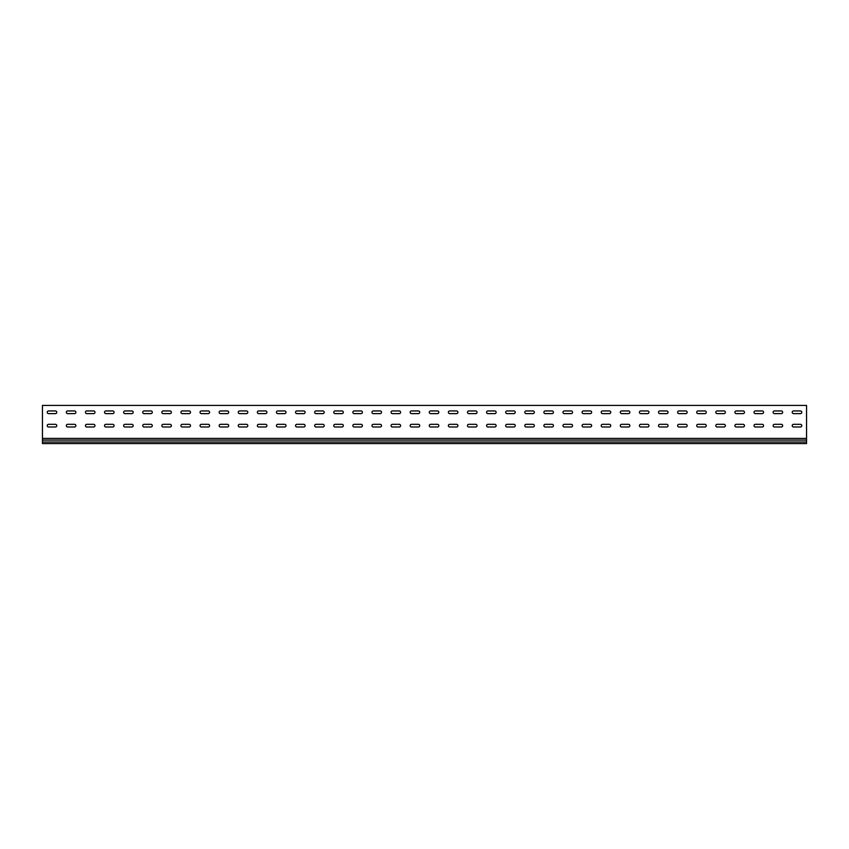 <?xml version="1.0" encoding="UTF-8"?>
<svg xmlns="http://www.w3.org/2000/svg" width="849" height="849" viewBox="0 0 849 849"><rect width="100%" height="100%" fill="white"/><g stroke="black" fill="none" stroke-linecap="round" stroke-linejoin="round"><path stroke-width="1.27" d="M48.563 424.32A1.337 1.337 0 0 0 47.226 425.657A1.337 1.337 0 0 0 48.563 426.994L55.44 426.994A1.337 1.337 0 0 0 56.777 425.657A1.337 1.337 0 0 0 55.44 424.32L48.563 424.32A1.337 1.337 0 0 0 47.226 425.657A1.337 1.337 0 0 0 48.563 426.994M67.665 424.32A1.337 1.337 0 0 0 66.328 425.657A1.337 1.337 0 0 0 67.665 426.994L74.542 426.994A1.337 1.337 0 0 0 75.879 425.657A1.337 1.337 0 0 0 74.542 424.32L67.665 424.32A1.337 1.337 0 0 0 66.328 425.657A1.337 1.337 0 0 0 67.665 426.994M86.768 424.32A1.337 1.337 0 0 0 85.431 425.657A1.337 1.337 0 0 0 86.768 426.994L93.645 426.994A1.337 1.337 0 0 0 94.982 425.657A1.337 1.337 0 0 0 93.645 424.32L86.768 424.32A1.337 1.337 0 0 0 85.431 425.657A1.337 1.337 0 0 0 86.768 426.994M105.87 424.32A1.337 1.337 0 0 0 104.533 425.657A1.337 1.337 0 0 0 105.87 426.994L112.747 426.994A1.337 1.337 0 0 0 114.084 425.657A1.337 1.337 0 0 0 112.747 424.32L105.87 424.32A1.337 1.337 0 0 0 104.533 425.657A1.337 1.337 0 0 0 105.87 426.994M124.973 424.32A1.337 1.337 0 0 0 123.636 425.657A1.337 1.337 0 0 0 124.973 426.994L131.85 426.994A1.337 1.337 0 0 0 133.187 425.657A1.337 1.337 0 0 0 131.85 424.32L124.973 424.32A1.337 1.337 0 0 0 123.636 425.657A1.337 1.337 0 0 0 124.973 426.994M144.075 424.32A1.337 1.337 0 0 0 142.738 425.657A1.337 1.337 0 0 0 144.075 426.994L150.952 426.994A1.337 1.337 0 0 0 152.289 425.657A1.337 1.337 0 0 0 150.952 424.32L144.075 424.32A1.337 1.337 0 0 0 142.738 425.657A1.337 1.337 0 0 0 144.075 426.994M163.178 424.32A1.337 1.337 0 0 0 161.841 425.657A1.337 1.337 0 0 0 163.178 426.994L170.055 426.994A1.337 1.337 0 0 0 171.392 425.657A1.337 1.337 0 0 0 170.055 424.32L163.178 424.32A1.337 1.337 0 0 0 161.841 425.657A1.337 1.337 0 0 0 163.178 426.994M182.28 424.32A1.337 1.337 0 0 0 180.943 425.657A1.337 1.337 0 0 0 182.28 426.994L189.157 426.994A1.337 1.337 0 0 0 190.494 425.657A1.337 1.337 0 0 0 189.157 424.32L182.28 424.32A1.337 1.337 0 0 0 180.943 425.657A1.337 1.337 0 0 0 182.28 426.994M201.383 424.32A1.337 1.337 0 0 0 200.046 425.657A1.337 1.337 0 0 0 201.383 426.994L208.26 426.994A1.337 1.337 0 0 0 209.597 425.657A1.337 1.337 0 0 0 208.26 424.32L201.383 424.32A1.337 1.337 0 0 0 200.046 425.657A1.337 1.337 0 0 0 201.383 426.994M220.485 424.32A1.337 1.337 0 0 0 219.148 425.657A1.337 1.337 0 0 0 220.485 426.994L227.362 426.994A1.337 1.337 0 0 0 228.699 425.657A1.337 1.337 0 0 0 227.362 424.32L220.485 424.32A1.337 1.337 0 0 0 219.148 425.657A1.337 1.337 0 0 0 220.485 426.994M239.588 424.32A1.337 1.337 0 0 0 238.251 425.657A1.337 1.337 0 0 0 239.588 426.994L246.465 426.994A1.337 1.337 0 0 0 247.802 425.657A1.337 1.337 0 0 0 246.465 424.32L239.588 424.32A1.337 1.337 0 0 0 238.251 425.657A1.337 1.337 0 0 0 239.588 426.994M258.69 424.32A1.337 1.337 0 0 0 257.353 425.657A1.337 1.337 0 0 0 258.69 426.994L265.567 426.994A1.337 1.337 0 0 0 266.904 425.657A1.337 1.337 0 0 0 265.567 424.32L258.69 424.32A1.337 1.337 0 0 0 257.353 425.657A1.337 1.337 0 0 0 258.69 426.994M277.793 424.32A1.337 1.337 0 0 0 276.456 425.657A1.337 1.337 0 0 0 277.793 426.994L284.67 426.994A1.337 1.337 0 0 0 286.007 425.657A1.337 1.337 0 0 0 284.67 424.32L277.793 424.32A1.337 1.337 0 0 0 276.456 425.657A1.337 1.337 0 0 0 277.793 426.994M296.895 424.32A1.337 1.337 0 0 0 295.558 425.657A1.337 1.337 0 0 0 296.895 426.994L303.772 426.994A1.337 1.337 0 0 0 305.109 425.657A1.337 1.337 0 0 0 303.772 424.32L296.895 424.32A1.337 1.337 0 0 0 295.558 425.657A1.337 1.337 0 0 0 296.895 426.994M315.998 424.32A1.337 1.337 0 0 0 314.661 425.657A1.337 1.337 0 0 0 315.998 426.994L322.875 426.994A1.337 1.337 0 0 0 324.212 425.657A1.337 1.337 0 0 0 322.875 424.32L315.998 424.32A1.337 1.337 0 0 0 314.661 425.657A1.337 1.337 0 0 0 315.998 426.994M335.1 424.32A1.337 1.337 0 0 0 333.763 425.657A1.337 1.337 0 0 0 335.1 426.994L341.977 426.994A1.337 1.337 0 0 0 343.314 425.657A1.337 1.337 0 0 0 341.977 424.32L335.1 424.32A1.337 1.337 0 0 0 333.763 425.657A1.337 1.337 0 0 0 335.1 426.994M354.203 424.32A1.337 1.337 0 0 0 352.866 425.657A1.337 1.337 0 0 0 354.203 426.994L361.08 426.994A1.337 1.337 0 0 0 362.417 425.657A1.337 1.337 0 0 0 361.08 424.32L354.203 424.32A1.337 1.337 0 0 0 352.866 425.657A1.337 1.337 0 0 0 354.203 426.994M373.305 424.32A1.337 1.337 0 0 0 371.968 425.657A1.337 1.337 0 0 0 373.305 426.994L380.182 426.994A1.337 1.337 0 0 0 381.519 425.657A1.337 1.337 0 0 0 380.182 424.32L373.305 424.32A1.337 1.337 0 0 0 371.968 425.657A1.337 1.337 0 0 0 373.305 426.994M392.408 424.32A1.337 1.337 0 0 0 391.071 425.657A1.337 1.337 0 0 0 392.408 426.994L399.285 426.994A1.337 1.337 0 0 0 400.622 425.657A1.337 1.337 0 0 0 399.285 424.32L392.408 424.32A1.337 1.337 0 0 0 391.071 425.657A1.337 1.337 0 0 0 392.408 426.994M411.51 424.32A1.337 1.337 0 0 0 410.173 425.657A1.337 1.337 0 0 0 411.51 426.994L418.387 426.994A1.337 1.337 0 0 0 419.724 425.657A1.337 1.337 0 0 0 418.387 424.32L411.51 424.32A1.337 1.337 0 0 0 410.173 425.657A1.337 1.337 0 0 0 411.51 426.994M430.613 424.32A1.337 1.337 0 0 0 429.276 425.657A1.337 1.337 0 0 0 430.613 426.994L437.49 426.994A1.337 1.337 0 0 0 438.827 425.657A1.337 1.337 0 0 0 437.49 424.32L430.613 424.32A1.337 1.337 0 0 0 429.276 425.657A1.337 1.337 0 0 0 430.613 426.994M449.715 424.32A1.337 1.337 0 0 0 448.378 425.657A1.337 1.337 0 0 0 449.715 426.994L456.592 426.994A1.337 1.337 0 0 0 457.929 425.657A1.337 1.337 0 0 0 456.592 424.32L449.715 424.32A1.337 1.337 0 0 0 448.378 425.657A1.337 1.337 0 0 0 449.715 426.994M468.818 424.32A1.337 1.337 0 0 0 467.481 425.657A1.337 1.337 0 0 0 468.818 426.994L475.695 426.994A1.337 1.337 0 0 0 477.032 425.657A1.337 1.337 0 0 0 475.695 424.32L468.818 424.32A1.337 1.337 0 0 0 467.481 425.657A1.337 1.337 0 0 0 468.818 426.994M487.92 424.32A1.337 1.337 0 0 0 486.583 425.657A1.337 1.337 0 0 0 487.92 426.994L494.797 426.994A1.337 1.337 0 0 0 496.134 425.657A1.337 1.337 0 0 0 494.797 424.32L487.92 424.32A1.337 1.337 0 0 0 486.583 425.657A1.337 1.337 0 0 0 487.92 426.994M507.023 424.32A1.337 1.337 0 0 0 505.686 425.657A1.337 1.337 0 0 0 507.023 426.994L513.9 426.994A1.337 1.337 0 0 0 515.237 425.657A1.337 1.337 0 0 0 513.9 424.32L507.023 424.32A1.337 1.337 0 0 0 505.686 425.657A1.337 1.337 0 0 0 507.023 426.994M526.125 424.32A1.337 1.337 0 0 0 524.788 425.657A1.337 1.337 0 0 0 526.125 426.994L533.002 426.994A1.337 1.337 0 0 0 534.339 425.657A1.337 1.337 0 0 0 533.002 424.32L526.125 424.32A1.337 1.337 0 0 0 524.788 425.657A1.337 1.337 0 0 0 526.125 426.994M545.228 424.32A1.337 1.337 0 0 0 543.891 425.657A1.337 1.337 0 0 0 545.228 426.994L552.105 426.994A1.337 1.337 0 0 0 553.442 425.657A1.337 1.337 0 0 0 552.105 424.32L545.228 424.32A1.337 1.337 0 0 0 543.891 425.657A1.337 1.337 0 0 0 545.228 426.994M564.33 424.32A1.337 1.337 0 0 0 562.993 425.657A1.337 1.337 0 0 0 564.33 426.994L571.207 426.994A1.337 1.337 0 0 0 572.544 425.657A1.337 1.337 0 0 0 571.207 424.32L564.33 424.32A1.337 1.337 0 0 0 562.993 425.657A1.337 1.337 0 0 0 564.33 426.994M583.433 424.32A1.337 1.337 0 0 0 582.096 425.657A1.337 1.337 0 0 0 583.433 426.994L590.31 426.994A1.337 1.337 0 0 0 591.647 425.657A1.337 1.337 0 0 0 590.31 424.32L583.433 424.32A1.337 1.337 0 0 0 582.096 425.657A1.337 1.337 0 0 0 583.433 426.994M602.535 424.32A1.337 1.337 0 0 0 601.198 425.657A1.337 1.337 0 0 0 602.535 426.994L609.412 426.994A1.337 1.337 0 0 0 610.749 425.657A1.337 1.337 0 0 0 609.412 424.32L602.535 424.32A1.337 1.337 0 0 0 601.198 425.657A1.337 1.337 0 0 0 602.535 426.994M621.638 424.32A1.337 1.337 0 0 0 620.301 425.657A1.337 1.337 0 0 0 621.638 426.994L628.515 426.994A1.337 1.337 0 0 0 629.852 425.657A1.337 1.337 0 0 0 628.515 424.32L621.638 424.32A1.337 1.337 0 0 0 620.301 425.657A1.337 1.337 0 0 0 621.638 426.994M755.355 424.32A1.337 1.337 0 0 0 754.018 425.657A1.337 1.337 0 0 0 755.355 426.994L762.232 426.994A1.337 1.337 0 0 0 763.569 425.657A1.337 1.337 0 0 0 762.232 424.32L755.355 424.32A1.337 1.337 0 0 0 754.018 425.657A1.337 1.337 0 0 0 755.355 426.994M736.253 424.32A1.337 1.337 0 0 0 734.916 425.657A1.337 1.337 0 0 0 736.253 426.994L743.13 426.994A1.337 1.337 0 0 0 744.467 425.657A1.337 1.337 0 0 0 743.13 424.32L736.253 424.32A1.337 1.337 0 0 0 734.916 425.657A1.337 1.337 0 0 0 736.253 426.994M717.15 424.32A1.337 1.337 0 0 0 715.813 425.657A1.337 1.337 0 0 0 717.15 426.994L724.027 426.994A1.337 1.337 0 0 0 725.364 425.657A1.337 1.337 0 0 0 724.027 424.32L717.15 424.32A1.337 1.337 0 0 0 715.813 425.657A1.337 1.337 0 0 0 717.15 426.994M698.048 424.32A1.337 1.337 0 0 0 696.711 425.657A1.337 1.337 0 0 0 698.048 426.994L704.925 426.994A1.337 1.337 0 0 0 706.262 425.657A1.337 1.337 0 0 0 704.925 424.32L698.048 424.32A1.337 1.337 0 0 0 696.711 425.657A1.337 1.337 0 0 0 698.048 426.994M678.945 424.32A1.337 1.337 0 0 0 677.608 425.657A1.337 1.337 0 0 0 678.945 426.994L685.822 426.994A1.337 1.337 0 0 0 687.159 425.657A1.337 1.337 0 0 0 685.822 424.32L678.945 424.32A1.337 1.337 0 0 0 677.608 425.657A1.337 1.337 0 0 0 678.945 426.994M793.56 424.32A1.337 1.337 0 0 0 792.223 425.657A1.337 1.337 0 0 0 793.56 426.994L800.437 426.994A1.337 1.337 0 0 0 801.774 425.657A1.337 1.337 0 0 0 800.437 424.32L793.56 424.32A1.337 1.337 0 0 0 792.223 425.657A1.337 1.337 0 0 0 793.56 426.994M659.843 424.32A1.337 1.337 0 0 0 658.506 425.657A1.337 1.337 0 0 0 659.843 426.994L666.72 426.994A1.337 1.337 0 0 0 668.057 425.657A1.337 1.337 0 0 0 666.72 424.32L659.843 424.32A1.337 1.337 0 0 0 658.506 425.657A1.337 1.337 0 0 0 659.843 426.994M640.74 424.32A1.337 1.337 0 0 0 639.403 425.657A1.337 1.337 0 0 0 640.74 426.994L647.617 426.994A1.337 1.337 0 0 0 648.954 425.657A1.337 1.337 0 0 0 647.617 424.32L640.74 424.32A1.337 1.337 0 0 0 639.403 425.657A1.337 1.337 0 0 0 640.74 426.994M774.458 424.32A1.337 1.337 0 0 0 773.121 425.657A1.337 1.337 0 0 0 774.458 426.994L781.335 426.994A1.337 1.337 0 0 0 782.672 425.657A1.337 1.337 0 0 0 781.335 424.32L774.458 424.32A1.337 1.337 0 0 0 773.121 425.657A1.337 1.337 0 0 0 774.458 426.994M48.563 410.948A1.337 1.337 0 0 0 47.226 412.285A1.337 1.337 0 0 0 48.563 413.622L55.44 413.622A1.337 1.337 0 0 0 56.777 412.285A1.337 1.337 0 0 0 55.44 410.948L48.563 410.948A1.337 1.337 0 0 0 47.226 412.285A1.337 1.337 0 0 0 48.563 413.622M67.665 410.948A1.337 1.337 0 0 0 66.328 412.285A1.337 1.337 0 0 0 67.665 413.622L74.542 413.622A1.337 1.337 0 0 0 75.879 412.285A1.337 1.337 0 0 0 74.542 410.948L67.665 410.948A1.337 1.337 0 0 0 66.328 412.285A1.337 1.337 0 0 0 67.665 413.622M86.768 410.948A1.337 1.337 0 0 0 85.431 412.285A1.337 1.337 0 0 0 86.768 413.622L93.645 413.622A1.337 1.337 0 0 0 94.982 412.285A1.337 1.337 0 0 0 93.645 410.948L86.768 410.948A1.337 1.337 0 0 0 85.431 412.285A1.337 1.337 0 0 0 86.768 413.622M105.87 410.948A1.337 1.337 0 0 0 104.533 412.285A1.337 1.337 0 0 0 105.87 413.622L112.747 413.622A1.337 1.337 0 0 0 114.084 412.285A1.337 1.337 0 0 0 112.747 410.948L105.87 410.948A1.337 1.337 0 0 0 104.533 412.285A1.337 1.337 0 0 0 105.87 413.622M124.973 410.948A1.337 1.337 0 0 0 123.636 412.285A1.337 1.337 0 0 0 124.973 413.622L131.85 413.622A1.337 1.337 0 0 0 133.187 412.285A1.337 1.337 0 0 0 131.85 410.948L124.973 410.948A1.337 1.337 0 0 0 123.636 412.285A1.337 1.337 0 0 0 124.973 413.622M144.075 410.948A1.337 1.337 0 0 0 142.738 412.285A1.337 1.337 0 0 0 144.075 413.622L150.952 413.622A1.337 1.337 0 0 0 152.289 412.285A1.337 1.337 0 0 0 150.952 410.948L144.075 410.948A1.337 1.337 0 0 0 142.738 412.285A1.337 1.337 0 0 0 144.075 413.622M163.178 410.948A1.337 1.337 0 0 0 161.841 412.285A1.337 1.337 0 0 0 163.178 413.622L170.055 413.622A1.337 1.337 0 0 0 171.392 412.285A1.337 1.337 0 0 0 170.055 410.948L163.178 410.948A1.337 1.337 0 0 0 161.841 412.285A1.337 1.337 0 0 0 163.178 413.622M182.28 410.948A1.337 1.337 0 0 0 180.943 412.285A1.337 1.337 0 0 0 182.28 413.622L189.157 413.622A1.337 1.337 0 0 0 190.494 412.285A1.337 1.337 0 0 0 189.157 410.948L182.28 410.948A1.337 1.337 0 0 0 180.943 412.285A1.337 1.337 0 0 0 182.28 413.622M201.383 410.948A1.337 1.337 0 0 0 200.046 412.285A1.337 1.337 0 0 0 201.383 413.622L208.26 413.622A1.337 1.337 0 0 0 209.597 412.285A1.337 1.337 0 0 0 208.26 410.948L201.383 410.948A1.337 1.337 0 0 0 200.046 412.285A1.337 1.337 0 0 0 201.383 413.622M220.485 410.948A1.337 1.337 0 0 0 219.148 412.285A1.337 1.337 0 0 0 220.485 413.622L227.362 413.622A1.337 1.337 0 0 0 228.699 412.285A1.337 1.337 0 0 0 227.362 410.948L220.485 410.948A1.337 1.337 0 0 0 219.148 412.285A1.337 1.337 0 0 0 220.485 413.622M239.588 410.948A1.337 1.337 0 0 0 238.251 412.285A1.337 1.337 0 0 0 239.588 413.622L246.465 413.622A1.337 1.337 0 0 0 247.802 412.285A1.337 1.337 0 0 0 246.465 410.948L239.588 410.948A1.337 1.337 0 0 0 238.251 412.285A1.337 1.337 0 0 0 239.588 413.622M258.69 410.948A1.337 1.337 0 0 0 257.353 412.285A1.337 1.337 0 0 0 258.69 413.622L265.567 413.622A1.337 1.337 0 0 0 266.904 412.285A1.337 1.337 0 0 0 265.567 410.948L258.69 410.948A1.337 1.337 0 0 0 257.353 412.285A1.337 1.337 0 0 0 258.69 413.622M277.793 410.948A1.337 1.337 0 0 0 276.456 412.285A1.337 1.337 0 0 0 277.793 413.622L284.67 413.622A1.337 1.337 0 0 0 286.007 412.285A1.337 1.337 0 0 0 284.67 410.948L277.793 410.948A1.337 1.337 0 0 0 276.456 412.285A1.337 1.337 0 0 0 277.793 413.622M296.895 410.948A1.337 1.337 0 0 0 295.558 412.285A1.337 1.337 0 0 0 296.895 413.622L303.772 413.622A1.337 1.337 0 0 0 305.109 412.285A1.337 1.337 0 0 0 303.772 410.948L296.895 410.948A1.337 1.337 0 0 0 295.558 412.285A1.337 1.337 0 0 0 296.895 413.622M315.998 410.948A1.337 1.337 0 0 0 314.661 412.285A1.337 1.337 0 0 0 315.998 413.622L322.875 413.622A1.337 1.337 0 0 0 324.212 412.285A1.337 1.337 0 0 0 322.875 410.948L315.998 410.948A1.337 1.337 0 0 0 314.661 412.285A1.337 1.337 0 0 0 315.998 413.622M335.1 410.948A1.337 1.337 0 0 0 333.763 412.285A1.337 1.337 0 0 0 335.1 413.622L341.977 413.622A1.337 1.337 0 0 0 343.314 412.285A1.337 1.337 0 0 0 341.977 410.948L335.1 410.948A1.337 1.337 0 0 0 333.763 412.285A1.337 1.337 0 0 0 335.1 413.622M354.203 410.948A1.337 1.337 0 0 0 352.866 412.285A1.337 1.337 0 0 0 354.203 413.622L361.08 413.622A1.337 1.337 0 0 0 362.417 412.285A1.337 1.337 0 0 0 361.08 410.948L354.203 410.948A1.337 1.337 0 0 0 352.866 412.285A1.337 1.337 0 0 0 354.203 413.622M373.305 410.948A1.337 1.337 0 0 0 371.968 412.285A1.337 1.337 0 0 0 373.305 413.622L380.182 413.622A1.337 1.337 0 0 0 381.519 412.285A1.337 1.337 0 0 0 380.182 410.948L373.305 410.948A1.337 1.337 0 0 0 371.968 412.285A1.337 1.337 0 0 0 373.305 413.622M392.408 410.948A1.337 1.337 0 0 0 391.071 412.285A1.337 1.337 0 0 0 392.408 413.622L399.285 413.622A1.337 1.337 0 0 0 400.622 412.285A1.337 1.337 0 0 0 399.285 410.948L392.408 410.948A1.337 1.337 0 0 0 391.071 412.285A1.337 1.337 0 0 0 392.408 413.622M411.51 410.948A1.337 1.337 0 0 0 410.173 412.285A1.337 1.337 0 0 0 411.51 413.622L418.387 413.622A1.337 1.337 0 0 0 419.724 412.285A1.337 1.337 0 0 0 418.387 410.948L411.51 410.948A1.337 1.337 0 0 0 410.173 412.285A1.337 1.337 0 0 0 411.51 413.622M430.613 410.948A1.337 1.337 0 0 0 429.276 412.285A1.337 1.337 0 0 0 430.613 413.622L437.49 413.622A1.337 1.337 0 0 0 438.827 412.285A1.337 1.337 0 0 0 437.49 410.948L430.613 410.948A1.337 1.337 0 0 0 429.276 412.285A1.337 1.337 0 0 0 430.613 413.622M449.715 410.948A1.337 1.337 0 0 0 448.378 412.285A1.337 1.337 0 0 0 449.715 413.622L456.592 413.622A1.337 1.337 0 0 0 457.929 412.285A1.337 1.337 0 0 0 456.592 410.948L449.715 410.948A1.337 1.337 0 0 0 448.378 412.285A1.337 1.337 0 0 0 449.715 413.622M468.818 410.948A1.337 1.337 0 0 0 467.481 412.285A1.337 1.337 0 0 0 468.818 413.622L475.695 413.622A1.337 1.337 0 0 0 477.032 412.285A1.337 1.337 0 0 0 475.695 410.948L468.818 410.948A1.337 1.337 0 0 0 467.481 412.285A1.337 1.337 0 0 0 468.818 413.622M487.92 410.948A1.337 1.337 0 0 0 486.583 412.285A1.337 1.337 0 0 0 487.92 413.622L494.797 413.622A1.337 1.337 0 0 0 496.134 412.285A1.337 1.337 0 0 0 494.797 410.948L487.92 410.948A1.337 1.337 0 0 0 486.583 412.285A1.337 1.337 0 0 0 487.92 413.622M507.023 410.948A1.337 1.337 0 0 0 505.686 412.285A1.337 1.337 0 0 0 507.023 413.622L513.9 413.622A1.337 1.337 0 0 0 515.237 412.285A1.337 1.337 0 0 0 513.9 410.948L507.023 410.948A1.337 1.337 0 0 0 505.686 412.285A1.337 1.337 0 0 0 507.023 413.622M526.125 410.948A1.337 1.337 0 0 0 524.788 412.285A1.337 1.337 0 0 0 526.125 413.622L533.002 413.622A1.337 1.337 0 0 0 534.339 412.285A1.337 1.337 0 0 0 533.002 410.948L526.125 410.948A1.337 1.337 0 0 0 524.788 412.285A1.337 1.337 0 0 0 526.125 413.622M545.228 410.948A1.337 1.337 0 0 0 543.891 412.285A1.337 1.337 0 0 0 545.228 413.622L552.105 413.622A1.337 1.337 0 0 0 553.442 412.285A1.337 1.337 0 0 0 552.105 410.948L545.228 410.948A1.337 1.337 0 0 0 543.891 412.285A1.337 1.337 0 0 0 545.228 413.622M564.33 410.948A1.337 1.337 0 0 0 562.993 412.285A1.337 1.337 0 0 0 564.33 413.622L571.207 413.622A1.337 1.337 0 0 0 572.544 412.285A1.337 1.337 0 0 0 571.207 410.948L564.33 410.948A1.337 1.337 0 0 0 562.993 412.285A1.337 1.337 0 0 0 564.33 413.622M583.433 410.948A1.337 1.337 0 0 0 582.096 412.285A1.337 1.337 0 0 0 583.433 413.622L590.31 413.622A1.337 1.337 0 0 0 591.647 412.285A1.337 1.337 0 0 0 590.31 410.948L583.433 410.948A1.337 1.337 0 0 0 582.096 412.285A1.337 1.337 0 0 0 583.433 413.622M602.535 410.948A1.337 1.337 0 0 0 601.198 412.285A1.337 1.337 0 0 0 602.535 413.622L609.412 413.622A1.337 1.337 0 0 0 610.749 412.285A1.337 1.337 0 0 0 609.412 410.948L602.535 410.948A1.337 1.337 0 0 0 601.198 412.285A1.337 1.337 0 0 0 602.535 413.622M621.638 410.948A1.337 1.337 0 0 0 620.301 412.285A1.337 1.337 0 0 0 621.638 413.622L628.515 413.622A1.337 1.337 0 0 0 629.852 412.285A1.337 1.337 0 0 0 628.515 410.948L621.638 410.948A1.337 1.337 0 0 0 620.301 412.285A1.337 1.337 0 0 0 621.638 413.622M755.355 410.948A1.337 1.337 0 0 0 754.018 412.285A1.337 1.337 0 0 0 755.355 413.622L762.232 413.622A1.337 1.337 0 0 0 763.569 412.285A1.337 1.337 0 0 0 762.232 410.948L755.355 410.948A1.337 1.337 0 0 0 754.018 412.285A1.337 1.337 0 0 0 755.355 413.622M736.253 410.948A1.337 1.337 0 0 0 734.916 412.285A1.337 1.337 0 0 0 736.253 413.622L743.13 413.622A1.337 1.337 0 0 0 744.467 412.285A1.337 1.337 0 0 0 743.13 410.948L736.253 410.948A1.337 1.337 0 0 0 734.916 412.285A1.337 1.337 0 0 0 736.253 413.622M717.15 410.948A1.337 1.337 0 0 0 715.813 412.285A1.337 1.337 0 0 0 717.15 413.622L724.027 413.622A1.337 1.337 0 0 0 725.364 412.285A1.337 1.337 0 0 0 724.027 410.948L717.15 410.948A1.337 1.337 0 0 0 715.813 412.285A1.337 1.337 0 0 0 717.15 413.622M698.048 410.948A1.337 1.337 0 0 0 696.711 412.285A1.337 1.337 0 0 0 698.048 413.622L704.925 413.622A1.337 1.337 0 0 0 706.262 412.285A1.337 1.337 0 0 0 704.925 410.948L698.048 410.948A1.337 1.337 0 0 0 696.711 412.285A1.337 1.337 0 0 0 698.048 413.622M678.945 410.948A1.337 1.337 0 0 0 677.608 412.285A1.337 1.337 0 0 0 678.945 413.622L685.822 413.622A1.337 1.337 0 0 0 687.159 412.285A1.337 1.337 0 0 0 685.822 410.948L678.945 410.948A1.337 1.337 0 0 0 677.608 412.285A1.337 1.337 0 0 0 678.945 413.622M793.56 410.948A1.337 1.337 0 0 0 792.223 412.285A1.337 1.337 0 0 0 793.56 413.622L800.437 413.622A1.337 1.337 0 0 0 801.774 412.285A1.337 1.337 0 0 0 800.437 410.948L793.56 410.948A1.337 1.337 0 0 0 792.223 412.285A1.337 1.337 0 0 0 793.56 413.622M659.843 410.948A1.337 1.337 0 0 0 658.506 412.285A1.337 1.337 0 0 0 659.843 413.622L666.72 413.622A1.337 1.337 0 0 0 668.057 412.285A1.337 1.337 0 0 0 666.72 410.948L659.843 410.948A1.337 1.337 0 0 0 658.506 412.285A1.337 1.337 0 0 0 659.843 413.622M640.74 410.948A1.337 1.337 0 0 0 639.403 412.285A1.337 1.337 0 0 0 640.74 413.622L647.617 413.622A1.337 1.337 0 0 0 648.954 412.285A1.337 1.337 0 0 0 647.617 410.948L640.74 410.948A1.337 1.337 0 0 0 639.403 412.285A1.337 1.337 0 0 0 640.74 413.622M774.458 410.948A1.337 1.337 0 0 0 773.121 412.285A1.337 1.337 0 0 0 774.458 413.622L781.335 413.622A1.337 1.337 0 0 0 782.672 412.285A1.337 1.337 0 0 0 781.335 410.948L774.458 410.948A1.337 1.337 0 0 0 773.121 412.285A1.337 1.337 0 0 0 774.458 413.622M42.45 406.554L42.45 405.408L806.55 405.408L806.55 438.413L42.45 438.413L42.45 406.554M55.44 426.994A1.337 1.337 0 0 0 56.777 425.657A1.337 1.337 0 0 0 55.44 424.32M74.542 426.994A1.337 1.337 0 0 0 75.879 425.657A1.337 1.337 0 0 0 74.542 424.32M93.645 426.994A1.337 1.337 0 0 0 94.982 425.657A1.337 1.337 0 0 0 93.645 424.32M112.747 426.994A1.337 1.337 0 0 0 114.084 425.657A1.337 1.337 0 0 0 112.747 424.32M131.85 426.994A1.337 1.337 0 0 0 133.187 425.657A1.337 1.337 0 0 0 131.85 424.32M150.952 426.994A1.337 1.337 0 0 0 152.289 425.657A1.337 1.337 0 0 0 150.952 424.32M170.055 426.994A1.337 1.337 0 0 0 171.392 425.657A1.337 1.337 0 0 0 170.055 424.32M189.157 426.994A1.337 1.337 0 0 0 190.494 425.657A1.337 1.337 0 0 0 189.157 424.32M208.26 426.994A1.337 1.337 0 0 0 209.597 425.657A1.337 1.337 0 0 0 208.26 424.32M227.362 426.994A1.337 1.337 0 0 0 228.699 425.657A1.337 1.337 0 0 0 227.362 424.32M246.465 426.994A1.337 1.337 0 0 0 247.802 425.657A1.337 1.337 0 0 0 246.465 424.32M265.567 426.994A1.337 1.337 0 0 0 266.904 425.657A1.337 1.337 0 0 0 265.567 424.32M284.67 426.994A1.337 1.337 0 0 0 286.007 425.657A1.337 1.337 0 0 0 284.67 424.32M303.772 426.994A1.337 1.337 0 0 0 305.109 425.657A1.337 1.337 0 0 0 303.772 424.32M322.875 426.994A1.337 1.337 0 0 0 324.212 425.657A1.337 1.337 0 0 0 322.875 424.32M341.977 426.994A1.337 1.337 0 0 0 343.314 425.657A1.337 1.337 0 0 0 341.977 424.32M361.08 426.994A1.337 1.337 0 0 0 362.417 425.657A1.337 1.337 0 0 0 361.08 424.32M380.182 426.994A1.337 1.337 0 0 0 381.519 425.657A1.337 1.337 0 0 0 380.182 424.32M399.285 426.994A1.337 1.337 0 0 0 400.622 425.657A1.337 1.337 0 0 0 399.285 424.32M418.387 426.994A1.337 1.337 0 0 0 419.724 425.657A1.337 1.337 0 0 0 418.387 424.32M437.49 426.994A1.337 1.337 0 0 0 438.827 425.657A1.337 1.337 0 0 0 437.49 424.32M456.592 426.994A1.337 1.337 0 0 0 457.929 425.657A1.337 1.337 0 0 0 456.592 424.32M475.695 426.994A1.337 1.337 0 0 0 477.032 425.657A1.337 1.337 0 0 0 475.695 424.32M494.797 426.994A1.337 1.337 0 0 0 496.134 425.657A1.337 1.337 0 0 0 494.797 424.32M513.9 426.994A1.337 1.337 0 0 0 515.237 425.657A1.337 1.337 0 0 0 513.9 424.32M533.002 426.994A1.337 1.337 0 0 0 534.339 425.657A1.337 1.337 0 0 0 533.002 424.32M552.105 426.994A1.337 1.337 0 0 0 553.442 425.657A1.337 1.337 0 0 0 552.105 424.32M571.207 426.994A1.337 1.337 0 0 0 572.544 425.657A1.337 1.337 0 0 0 571.207 424.32M590.31 426.994A1.337 1.337 0 0 0 591.647 425.657A1.337 1.337 0 0 0 590.31 424.32M609.412 426.994A1.337 1.337 0 0 0 610.749 425.657A1.337 1.337 0 0 0 609.412 424.32M628.515 426.994A1.337 1.337 0 0 0 629.852 425.657A1.337 1.337 0 0 0 628.515 424.32M762.232 426.994A1.337 1.337 0 0 0 763.569 425.657A1.337 1.337 0 0 0 762.232 424.32M743.13 426.994A1.337 1.337 0 0 0 744.467 425.657A1.337 1.337 0 0 0 743.13 424.32M724.027 426.994A1.337 1.337 0 0 0 725.364 425.657A1.337 1.337 0 0 0 724.027 424.32M704.925 426.994A1.337 1.337 0 0 0 706.262 425.657A1.337 1.337 0 0 0 704.925 424.32M685.822 426.994A1.337 1.337 0 0 0 687.159 425.657A1.337 1.337 0 0 0 685.822 424.32M800.437 426.994A1.337 1.337 0 0 0 801.774 425.657A1.337 1.337 0 0 0 800.437 424.32M666.72 426.994A1.337 1.337 0 0 0 668.057 425.657A1.337 1.337 0 0 0 666.72 424.32M647.617 426.994A1.337 1.337 0 0 0 648.954 425.657A1.337 1.337 0 0 0 647.617 424.32M781.335 426.994A1.337 1.337 0 0 0 782.672 425.657A1.337 1.337 0 0 0 781.335 424.32M55.44 413.622A1.337 1.337 0 0 0 56.777 412.285A1.337 1.337 0 0 0 55.44 410.948M74.542 413.622A1.337 1.337 0 0 0 75.879 412.285A1.337 1.337 0 0 0 74.542 410.948M93.645 413.622A1.337 1.337 0 0 0 94.982 412.285A1.337 1.337 0 0 0 93.645 410.948M112.747 413.622A1.337 1.337 0 0 0 114.084 412.285A1.337 1.337 0 0 0 112.747 410.948M131.85 413.622A1.337 1.337 0 0 0 133.187 412.285A1.337 1.337 0 0 0 131.85 410.948M150.952 413.622A1.337 1.337 0 0 0 152.289 412.285A1.337 1.337 0 0 0 150.952 410.948M170.055 413.622A1.337 1.337 0 0 0 171.392 412.285A1.337 1.337 0 0 0 170.055 410.948M189.157 413.622A1.337 1.337 0 0 0 190.494 412.285A1.337 1.337 0 0 0 189.157 410.948M208.26 413.622A1.337 1.337 0 0 0 209.597 412.285A1.337 1.337 0 0 0 208.26 410.948M227.362 413.622A1.337 1.337 0 0 0 228.699 412.285A1.337 1.337 0 0 0 227.362 410.948M246.465 413.622A1.337 1.337 0 0 0 247.802 412.285A1.337 1.337 0 0 0 246.465 410.948M265.567 413.622A1.337 1.337 0 0 0 266.904 412.285A1.337 1.337 0 0 0 265.567 410.948M284.67 413.622A1.337 1.337 0 0 0 286.007 412.285A1.337 1.337 0 0 0 284.67 410.948M303.772 413.622A1.337 1.337 0 0 0 305.109 412.285A1.337 1.337 0 0 0 303.772 410.948M322.875 413.622A1.337 1.337 0 0 0 324.212 412.285A1.337 1.337 0 0 0 322.875 410.948M341.977 413.622A1.337 1.337 0 0 0 343.314 412.285A1.337 1.337 0 0 0 341.977 410.948M361.08 413.622A1.337 1.337 0 0 0 362.417 412.285A1.337 1.337 0 0 0 361.08 410.948M380.182 413.622A1.337 1.337 0 0 0 381.519 412.285A1.337 1.337 0 0 0 380.182 410.948M399.285 413.622A1.337 1.337 0 0 0 400.622 412.285A1.337 1.337 0 0 0 399.285 410.948M418.387 413.622A1.337 1.337 0 0 0 419.724 412.285A1.337 1.337 0 0 0 418.387 410.948M437.49 413.622A1.337 1.337 0 0 0 438.827 412.285A1.337 1.337 0 0 0 437.49 410.948M456.592 413.622A1.337 1.337 0 0 0 457.929 412.285A1.337 1.337 0 0 0 456.592 410.948M475.695 413.622A1.337 1.337 0 0 0 477.032 412.285A1.337 1.337 0 0 0 475.695 410.948M494.797 413.622A1.337 1.337 0 0 0 496.134 412.285A1.337 1.337 0 0 0 494.797 410.948M513.9 413.622A1.337 1.337 0 0 0 515.237 412.285A1.337 1.337 0 0 0 513.9 410.948M533.002 413.622A1.337 1.337 0 0 0 534.339 412.285A1.337 1.337 0 0 0 533.002 410.948M552.105 413.622A1.337 1.337 0 0 0 553.442 412.285A1.337 1.337 0 0 0 552.105 410.948M571.207 413.622A1.337 1.337 0 0 0 572.544 412.285A1.337 1.337 0 0 0 571.207 410.948M590.31 413.622A1.337 1.337 0 0 0 591.647 412.285A1.337 1.337 0 0 0 590.31 410.948M609.412 413.622A1.337 1.337 0 0 0 610.749 412.285A1.337 1.337 0 0 0 609.412 410.948M628.515 413.622A1.337 1.337 0 0 0 629.852 412.285A1.337 1.337 0 0 0 628.515 410.948M762.232 413.622A1.337 1.337 0 0 0 763.569 412.285A1.337 1.337 0 0 0 762.232 410.948M743.13 413.622A1.337 1.337 0 0 0 744.467 412.285A1.337 1.337 0 0 0 743.13 410.948M724.027 413.622A1.337 1.337 0 0 0 725.364 412.285A1.337 1.337 0 0 0 724.027 410.948M704.925 413.622A1.337 1.337 0 0 0 706.262 412.285A1.337 1.337 0 0 0 704.925 410.948M685.822 413.622A1.337 1.337 0 0 0 687.159 412.285A1.337 1.337 0 0 0 685.822 410.948M800.437 413.622A1.337 1.337 0 0 0 801.774 412.285A1.337 1.337 0 0 0 800.437 410.948M666.72 413.622A1.337 1.337 0 0 0 668.057 412.285A1.337 1.337 0 0 0 666.72 410.948M647.617 413.622A1.337 1.337 0 0 0 648.954 412.285A1.337 1.337 0 0 0 647.617 410.948M781.335 413.622A1.337 1.337 0 0 0 782.672 412.285A1.337 1.337 0 0 0 781.335 410.948M806.55 442.021L42.45 442.021L42.45 443.592L806.55 443.592L806.55 438.413M806.55 440.09L42.45 440.09L42.45 442.021M42.45 438.413L42.45 440.09"/></g></svg>
